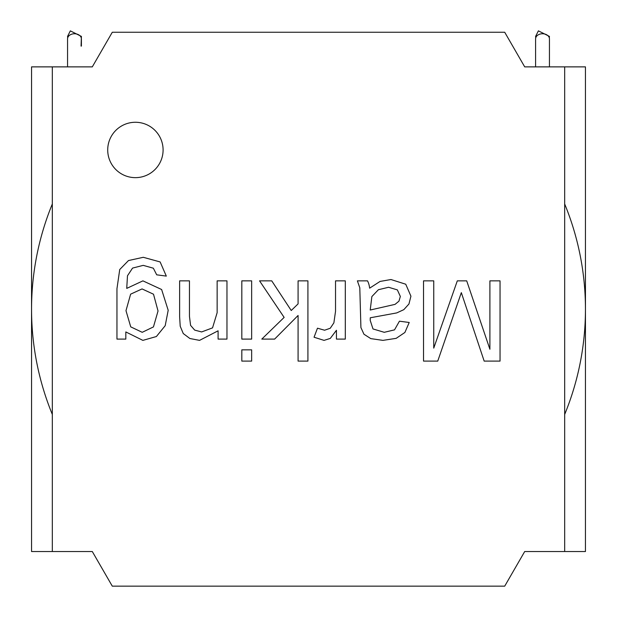 <?xml version="1.0" encoding="UTF-8"?>
<svg xmlns="http://www.w3.org/2000/svg" width="617" height="617" viewBox="0 0 617 617"><rect width="100%" height="100%" fill="white"/><g stroke="black" fill="none" stroke-linecap="round" stroke-linejoin="round"><path stroke-width="0.93" d="M549.446 66.875L549.446 38.902A6.926 5.144 180 0 0 542.52 33.75A6.926 5.144 180 0 0 535.595 38.902L535.595 46.105M549.446 46.105L549.446 38.902M67.554 66.875L67.554 38.902L67.554 66.875M564.678 203.972A276.948 276.948 0 0 1 564.678 414.431M52.322 414.431A276.948 276.948 0 0 1 52.322 203.972M564.678 66.875L564.678 551.529L524.705 551.529L504.714 586.15L112.286 586.15L92.295 551.529L52.322 551.529L52.322 66.875L92.295 66.875L112.286 32.254L504.714 32.254L524.705 66.875L585.448 66.875L585.448 551.529L564.678 551.529M52.322 66.875L31.552 66.875L31.552 551.529L52.322 551.529M116.952 339.095L116.952 288.764L119.729 269.529L128.49 260.551L143.291 257.297L160.127 261.94L166.32 276.1L156.703 274.82L153.34 268.194L143.237 265.364L132.555 268.087L127.48 275.784L126.732 288.394L142.92 280.858L161.623 289.512L168.194 310.297L165.202 325.683L156.386 336.535L142.866 340.376L125.822 331.938L125.822 339.095L116.952 339.095M241.818 280.858L251.651 280.858L251.651 339.095L241.818 339.095L241.818 280.858M298.08 280.858L307.914 280.858L307.914 361.107L298.08 361.107L298.08 315.48L274.627 339.095L261.801 339.095L284.136 317.4L259.556 280.858L271.742 280.858L291.239 310.513L298.08 303.888L298.08 280.858M367.539 280.858A20.554 20.554 0 0 1 369.622 288.178L380.041 281.445L390.947 279.524L405.747 284.221L410.93 296.191L408.948 303.996L403.819 309.657L396.716 312.919L370.269 317.778L370.215 320.393L372.992 328.946L384.268 332.308L394.525 329.856L399.438 321.195L409.218 322.483L404.891 332.47L396.176 338.347L382.926 340.376L370.802 338.617L363.961 334.237L360.914 327.558L359.796 287.8L357.39 280.858L367.539 280.858M107.713 149.954A27.696 27.696 0 0 0 149.252 173.94A27.696 27.696 0 0 0 149.252 125.976A27.696 27.696 0 0 0 107.713 149.954M437.638 361.107L423.532 361.107L423.532 280.858L433.743 280.858L433.743 348.127L457.305 280.858L466.707 280.858L489.898 349.245L489.898 280.858L500.048 280.858L500.048 361.107L484.229 361.107L500.048 361.107M484.183 361.13L461.331 292.635L437.731 361.138M335.532 280.858L345.312 280.858L345.312 339.095L336.442 339.095L336.442 330.28L330.303 338.401L324.048 340.376L314.053 337.229L317.477 328.198L324.581 330.226L330.249 328.252L333.882 322.853L335.532 311.315L335.532 280.858M241.818 349.839L251.651 349.839L251.651 361.107L241.818 361.107L241.818 349.839M217.138 280.858L226.963 280.858L226.963 339.095L218.094 339.095L218.094 330.812L199.553 340.376L189.882 338.509L183.257 333.542L180.21 326.223L179.624 316.652L179.624 280.858L189.458 280.858L189.458 316.336L190.576 325.367L194.694 330.118L201.636 331.938L212.541 327.874L217.138 312.703L217.138 280.858M397.356 289.89L388.594 287.267L378.391 289.728L371.866 296.569L370.215 310.027L395.057 304.366L398.96 301.158L400.348 296.461L397.356 289.89L388.594 287.267L378.391 289.728L371.866 296.569L370.215 310.027M158.037 310.991L153.502 294.216L142.064 288.926L130.627 294.162L125.984 310.675L130.735 326.863L142.226 332.308L153.448 326.917L158.037 310.991M67.554 38.902A6.926 5.144 0 0 1 74.48 33.75A6.926 5.144 0 0 1 81.405 38.902L81.251 37.838M67.708 37.838L67.554 36.411L70.33 30.865L81.405 36.411L81.066 46.105M535.595 66.875L535.595 38.902M535.749 37.838L535.595 36.411L538.394 30.85L549.446 36.411L549.292 37.838M81.405 46.105L81.405 38.902"/></g></svg>
